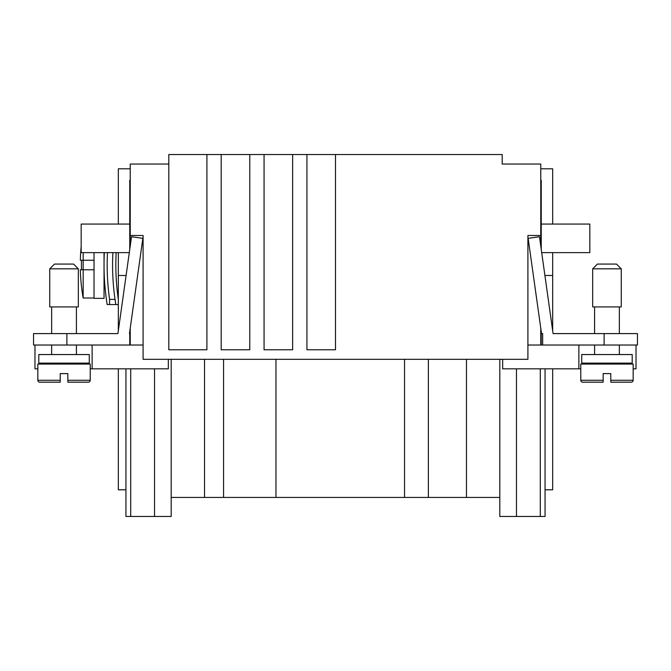 <?xml version="1.0" encoding="UTF-8"?>
<svg xmlns="http://www.w3.org/2000/svg" width="671" height="671" viewBox="0 0 671 671"><rect width="100%" height="100%" fill="white"/><g stroke="black" fill="none" stroke-linecap="round" stroke-linejoin="round"><path stroke-width="1.01" d="M541.245 345.028L541.245 333.596L542.671 333.596L542.671 345.028L637.45 345.028L637.45 333.596L553.072 333.596L539.467 236.754L528.144 238.339L541.531 333.596M541.245 331.558L541.245 333.596M541.245 249.436L541.245 224.055L589.826 224.055L589.826 252.631L541.698 252.631M540.767 180.239L541.245 180.239L541.245 224.055M502.671 359.312L502.671 368.84L580.776 368.84M578.872 345.028L578.872 368.84M542.671 345.028L527.909 345.028M633.164 368.84L636.024 368.84L636.024 345.028M130.233 246.039L130.233 235.487L143.091 235.487L143.091 359.312L527.909 359.312L527.909 235.487L540.767 235.487L540.767 246.039M171.189 359.312L171.189 497.429L499.811 497.429L499.811 516.477L545.053 516.477L545.053 368.84M499.811 359.312L499.811 497.429M171.189 497.429L171.189 516.477L125.947 516.477L125.947 368.84M168.329 359.312L168.329 368.84L90.224 368.84M37.836 368.84L34.976 368.84L34.976 345.028M92.128 345.028L92.128 368.84M66.89 345.028L66.89 333.596L33.55 333.596L33.55 345.028L143.091 345.028M130.233 180.239L129.755 180.239L129.755 224.055L81.174 224.055L81.174 252.631L129.302 252.631M129.755 249.436L129.755 224.055M129.755 331.558L129.755 345.028M130.233 345.028L130.233 328.169M154.523 368.84L154.523 516.477M125.947 489.805L118.322 489.805L118.322 368.84M118.322 330.761L118.322 252.631M118.322 224.055L118.322 168.807L130.233 168.807M118.322 304.542L115.831 304.542A241.786 241.786 0 0 1 112.896 252.631M206.911 154.523L206.911 349.784L168.807 349.784L168.807 154.523L502.193 154.523L502.193 164.043L522.667 164.043M335.5 154.523L335.5 349.784L306.924 349.784L306.924 154.523M249.771 154.523L249.771 349.784L221.195 349.784L221.195 154.523M292.64 154.523L292.64 349.784L264.064 349.784L264.064 154.523M545.053 489.805L552.678 489.805L552.678 368.84M516.477 368.84L516.477 516.477M428.375 359.312L428.375 497.429M404.554 359.312L404.554 497.429M275.966 359.312L275.966 497.429M223.577 359.312L223.577 497.429M115.831 304.542L107.175 304.542L109.583 304.542L109.583 299.392A247.196 247.196 0 0 1 107.486 252.631A247.196 247.196 0 0 0 109.583 299.392L115.035 299.392M107.175 304.542A250.333 250.333 0 0 1 104.341 252.631M116.158 252.631A238.532 238.532 0 0 0 118.322 299.392M109.583 299.392L109.583 304.542M38.792 354.548L89.277 354.548L89.277 363.12L38.792 363.12L38.792 354.548M47.364 382.176L39.74 382.176A1.904 1.904 0 0 1 37.836 380.272L37.836 364.076L90.224 364.076L90.224 380.272A1.904 1.904 0 0 1 88.32 382.176L67.838 382.176L67.838 380.272L67.838 382.176M39.74 382.176L60.222 382.176L60.222 373.604L67.838 373.604L67.838 380.272L90.224 380.272M60.222 382.176L60.222 380.272L37.836 380.272M126.089 275.487L118.322 275.487M66.89 333.596L117.928 333.596L131.533 236.754L142.856 238.339L129.469 333.596M49.746 306.924L78.322 306.924L78.322 268.819L49.746 268.819L49.746 306.924M49.746 268.819L54.502 264.064L73.558 264.064L78.322 268.819M502.193 164.043L540.767 164.043L540.767 235.487M540.767 328.169L540.767 345.028M168.807 164.043L130.233 164.043L130.233 235.487M632.208 354.548L581.723 354.548L581.723 363.12L632.208 363.12L632.208 354.548M633.164 380.272L633.164 364.076L580.776 364.076L580.776 380.272A1.904 1.904 0 0 0 582.68 382.176L603.162 382.176L603.162 373.604L610.778 373.604L610.778 382.176L610.778 380.272L610.778 382.176L631.26 382.176A1.904 1.904 0 0 0 633.164 380.272L610.778 380.272M603.162 380.272L603.162 382.176L603.162 380.272L580.776 380.272M552.678 224.055L552.678 168.807L540.767 168.807M544.911 275.487L552.678 275.487L552.678 252.631M621.254 268.819L621.254 306.924L592.678 306.924L592.678 268.819L597.442 264.064L616.498 264.064L621.254 268.819L592.678 268.819M552.678 330.761L552.678 275.487M623.636 382.176L631.26 382.176M104.039 298.352L104.039 252.631L104.039 298.352L94.032 298.352M81.174 246.593A190.447 190.447 0 0 0 80.344 260.247L81.493 260.247A189.297 189.297 0 0 0 81.493 269.776L80.344 269.776A190.447 190.447 0 0 0 83.162 298.008L83.162 252.631M83.162 298.008L94.032 298.008L94.032 252.631M81.493 260.247L94.032 260.247M81.493 269.776L94.032 269.776M466.471 359.312L466.471 497.429M130.711 368.84L130.711 516.477M540.289 368.84L540.289 516.477M204.529 359.312L204.529 497.429M604.11 345.028L604.11 333.596M594.59 354.548L594.59 345.028M51.65 354.548L51.65 345.028M76.41 354.548L76.41 345.028M51.65 364.076L51.65 363.12M76.41 364.076L76.41 363.12M51.65 333.596L51.65 306.924M76.41 333.596L76.41 306.924M619.35 345.028L619.35 354.548M594.59 364.076L594.59 363.12M619.35 363.12L619.35 364.076M594.59 333.596L594.59 306.924M619.35 306.924L619.35 333.596"/></g></svg>

